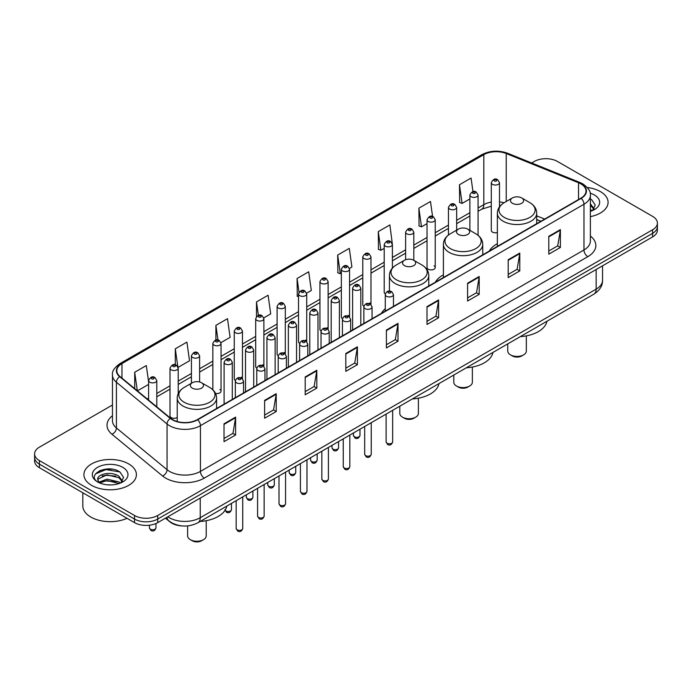 <?xml version="1.0" encoding="UTF-8"?>
<svg xmlns="http://www.w3.org/2000/svg" width="692" height="692" viewBox="0 0 692 692"><rect width="100%" height="100%" fill="white"/><g stroke="black" fill="none" stroke-linecap="round" stroke-linejoin="round"><path stroke-width="1.04" d="M385.28 308.762A28.977 16.729 0 0 0 381.422 313.338M443.39 274.854A28.977 16.729 0 0 0 435.398 282.172M497.358 243.696A28.977 16.729 0 0 0 489.365 251.014M435.233 267.536L435.233 219.771A4.1 2.37 180 0 1 432.708 221.95A4.1 2.37 180 0 1 428.236 221.44A4.1 2.37 180 0 1 427.033 219.771L427.033 267.536A4.1 2.37 0 0 0 428.236 269.214A4.1 2.37 0 0 0 432.708 269.724A4.1 2.37 0 0 0 435.233 267.536A4.1 2.37 0 0 0 434.031 265.858M392.399 268.081L392.399 244.501A4.1 2.37 180 0 1 389.864 246.689A4.1 2.37 180 0 1 385.401 246.17A4.1 2.37 180 0 1 384.198 244.501L384.198 292.266A4.1 2.37 0 0 0 385.349 293.918M370.981 304.532L370.981 256.862A4.1 2.37 180 0 1 368.447 259.05A4.1 2.37 180 0 1 363.975 258.54A4.1 2.37 180 0 1 362.781 256.862L362.781 304.636A4.1 2.37 0 0 0 363.931 306.279M348.361 315.327A4.1 2.37 0 0 1 349.555 316.893L349.564 269.231A4.1 2.37 180 0 1 347.029 271.42A4.1 2.37 180 0 1 342.557 270.909A4.1 2.37 180 0 1 341.355 269.231L341.355 317.005A4.1 2.37 0 0 0 342.514 318.649M326.935 327.697A4.1 2.37 0 0 1 328.138 329.262L328.138 281.601A4.1 2.37 180 0 1 325.612 283.789A4.1 2.37 180 0 1 321.14 283.27A4.1 2.37 180 0 1 319.938 281.601L319.938 329.366A4.1 2.37 0 0 0 321.097 331.018M305.518 340.057A4.1 2.37 0 0 1 306.72 341.632L306.72 293.962A4.1 2.37 180 0 1 304.186 296.15A4.1 2.37 180 0 1 299.723 295.64A4.1 2.37 180 0 1 298.52 293.962L298.52 341.736A4.1 2.37 0 0 0 299.671 343.379M285.303 354.001L285.303 306.331A4.1 2.37 180 0 1 282.768 308.52A4.1 2.37 180 0 1 278.305 308.001A4.1 2.37 180 0 1 277.103 306.331L277.103 354.096A4.1 2.37 0 0 0 278.253 355.749M262.683 364.788A4.1 2.37 0 0 1 263.877 366.362L263.886 318.701A4.1 2.37 180 0 1 261.351 320.88A4.1 2.37 180 0 1 256.879 320.37A4.1 2.37 180 0 1 255.685 318.701L255.685 366.466A4.1 2.37 0 0 0 256.836 368.109M241.266 377.157A4.1 2.37 0 0 1 242.46 378.723L242.46 331.061A4.1 2.37 180 0 1 239.934 333.25A4.1 2.37 180 0 1 235.462 332.74A4.1 2.37 180 0 1 234.259 331.061L234.259 378.835A4.1 2.37 0 0 0 235.418 380.479M178.207 393.618L178.207 368.161A4.1 2.37 180 0 1 175.673 370.35A4.1 2.37 180 0 1 171.209 369.839A4.1 2.37 180 0 1 170.007 368.161L170.007 415.927A4.1 2.37 0 0 0 171.209 417.605A4.1 2.37 0 0 0 177.23 417.466M499.494 206.813L499.494 182.671A4.1 2.37 180 0 1 496.96 184.859A4.1 2.37 180 0 1 492.496 184.34A4.1 2.37 180 0 1 491.294 182.671L491.294 230.436A4.1 2.37 0 0 0 492.496 232.114A4.1 2.37 0 0 0 497.358 232.512M540.815 221.31L536.724 219.658M370.973 304.532A4.1 2.37 0 0 0 369.779 302.958M285.294 353.993A4.1 2.37 0 0 0 284.101 352.427M215.532 393.419A4.1 2.37 0 0 0 221.042 391.196A4.1 2.37 0 0 0 219.84 389.527M182.281 525.937A16.4 9.472 180 0 1 169.99 521.915L165.44 518.17M112.346 469.219A21.867 12.629 0 0 0 99.544 470.742M112.467 405.002L39.401 447.179A16.4 9.472 0 0 0 34.6 453.874L34.6 461.019A16.4 9.472 0 0 0 39.401 467.714L134.516 522.633A16.4 9.472 0 0 0 157.715 522.633L652.599 236.915A16.4 9.472 0 0 0 657.4 230.211L657.4 226.639A16.4 9.472 0 0 1 652.599 233.342A16.4 9.472 0 0 0 657.4 226.639L657.4 223.075A16.4 9.472 0 0 0 652.599 216.371L557.484 161.461A16.4 9.472 0 0 0 534.285 161.461L531.672 162.975M34.6 453.874A16.4 9.472 0 0 0 39.401 460.578L134.516 515.488A16.4 9.472 0 0 0 157.715 515.488L157.715 519.061L652.599 233.342L157.715 519.061A16.4 9.472 0 0 1 134.516 519.061A16.4 9.472 0 0 0 157.715 519.061L157.715 522.633M39.401 460.578L39.401 464.142L134.516 519.061L39.401 464.142A16.4 9.472 0 0 1 34.6 457.447A16.4 9.472 0 0 0 39.401 464.142L39.401 467.714M600.405 191.597A26.244 15.155 0 0 0 587.292 187.489A26.244 15.155 0 0 1 600.405 191.597A26.244 15.155 0 0 1 608.086 202.315A26.244 15.155 0 0 0 600.405 191.597M128.712 463.925A26.244 15.155 0 0 0 100.115 460.638A26.244 15.155 0 0 0 83.914 474.634A26.244 15.155 0 0 0 91.595 485.351A26.244 15.155 0 0 0 120.2 488.638A26.244 15.155 0 0 0 136.402 474.634A26.244 15.155 0 0 0 128.712 463.925A26.244 15.155 0 0 0 100.115 460.638A26.244 15.155 0 0 0 83.914 474.634A26.244 15.155 0 0 0 91.595 485.351A26.244 15.155 0 0 0 120.2 488.638A26.244 15.155 0 0 0 136.402 474.634A26.244 15.155 0 0 0 128.712 463.925M580.873 183.899A17.499 10.103 180 0 1 586.003 191.035A17.499 10.103 180 0 1 580.873 198.18L197.341 419.612A17.499 10.103 180 0 1 170.639 418.262L120.001 376.517A17.499 10.103 180 0 1 116.836 370.722A17.499 10.103 180 0 1 121.965 363.577L483.82 154.662A17.499 10.103 180 0 1 506.224 153.529L578.538 182.766A17.499 10.103 180 0 1 580.873 183.899M581.185 183.717A17.931 10.354 0 0 0 578.789 182.558L506.475 153.321A17.931 10.354 0 0 0 483.509 154.48L121.654 363.395A17.931 10.354 0 0 0 119.647 376.656L170.275 418.409A17.931 10.354 0 0 0 197.653 419.793L581.185 198.362A17.931 10.354 0 0 0 581.185 183.717M224.018 423.807L224.018 441.669L235.617 434.974L235.617 417.112L224.018 423.807M224.018 438.503L232.953 433.339L235.574 417.708A4.377 2.526 -120 0 0 235.617 417.112M232.875 433.391L235.617 434.974M264.612 400.374L264.612 418.228L276.212 411.532L276.212 393.679L264.612 400.374M264.612 415.062L273.548 409.906L276.169 394.267A4.377 2.526 -120 0 0 276.212 393.679M273.47 409.949L276.212 411.532M305.207 376.932L305.207 394.795L316.806 388.1L316.806 370.237L305.207 376.932M305.207 391.62L314.142 386.465L316.763 370.834A4.377 2.526 -120 0 0 316.806 370.237M314.064 386.508L316.806 388.1M345.81 353.5L345.81 371.353L357.409 364.658L357.409 346.804L345.81 353.5M345.81 368.187L354.737 363.032L357.357 347.393A4.377 2.526 -120 0 0 357.409 346.804M354.659 363.075L357.409 364.658M548.782 236.309L548.782 254.163L560.382 247.468L560.382 229.614L548.782 236.309M548.782 250.997L557.717 245.842L560.338 230.202A4.377 2.526 -120 0 0 560.382 229.614M557.64 245.885L560.382 247.468M508.188 259.742L508.188 277.604L519.787 270.909L519.787 253.047L508.188 259.742M508.188 274.439L517.123 269.274L519.744 253.644A4.377 2.526 -120 0 0 519.787 253.047M517.045 269.326L519.787 270.909M467.593 283.184L467.593 301.037L479.193 294.342L479.193 276.489L467.593 283.184M467.593 297.871L476.528 292.716L479.149 277.077A4.377 2.526 -120 0 0 479.193 276.489M476.451 292.759L479.193 294.342M426.999 306.625L426.999 324.479L438.598 317.784L438.598 299.921L426.999 306.625M426.999 321.313L435.934 316.149L438.546 300.518A4.377 2.526 -120 0 0 438.598 299.921M435.856 316.201L438.598 317.784M386.404 330.058L386.404 347.92L398.004 341.217L398.004 323.363L386.404 330.058M386.404 344.746L395.34 339.59L397.952 323.96A4.377 2.526 -120 0 0 398.004 323.363M395.262 339.634L398.004 341.217M590.371 216.639A26.244 15.155 0 0 0 608.086 202.315A26.244 15.155 0 0 1 590.371 216.639M157.715 515.488L652.599 229.77A16.4 9.472 0 0 0 657.4 223.075M220.947 342.627L230.116 337.333L227.495 318.675L215.904 325.37L215.904 340.014M178.103 367.365L189.522 360.774L186.901 342.116L175.301 348.811L175.301 364.779M148.59 381.785L146.306 365.549L134.706 372.244L134.706 388.636M349.46 268.435L351.908 267.017L349.287 248.359L337.687 255.054L337.878 272.804M392.295 243.696L389.881 224.926L378.282 231.621L378.472 249.371M432.578 216.458L430.476 201.484L418.876 208.18L419.067 225.929M472.973 191.606L471.07 178.052L459.479 184.747L459.661 202.496M263.782 317.896L270.71 313.891L268.098 295.233L256.498 301.937L256.498 316.547M306.617 293.166L311.305 290.458L308.693 271.8L297.093 278.495L297.275 296.245M298.52 296.712L297.093 296.176M297.093 278.495L299.022 292.24M337.687 255.054L340.308 273.721L341.355 273.106M340.308 273.721L337.687 272.735M378.282 231.621L380.903 250.279L384.198 248.376M380.903 250.279L378.282 249.302M418.876 208.18L421.497 226.838L427.033 223.646M421.497 226.838L418.876 225.86M459.479 184.747L462.092 203.405L469.877 198.915M462.092 203.405L459.479 202.427M256.498 301.937L258.384 315.37M215.904 325.37L217.954 340.006M175.301 348.811L177.801 366.596M137.405 390.859L148.59 384.406M134.706 372.244L137.31 390.781M590.371 209.46L592.032 210.757M590.371 210.878L590.847 211.198M590.371 203.794L594.134 208.837M590.371 205.213L593.857 209.2M590.371 211.345A17.828 10.293 0 0 0 594.445 209.59A17.828 10.293 0 0 0 594.445 195.032A17.828 10.293 0 0 0 590.172 193.206M592.447 210.584L595.241 205.1L591.712 199.78M590.371 199.114L591.47 199.616M507.746 343.881L507.746 351.069A9.299 5.363 0 0 0 510.471 354.858L512.409 355.973A6.565 3.789 0 0 0 521.682 355.973L523.619 354.858A9.299 5.363 0 0 0 526.335 351.069L526.335 335.88M512.409 355.973L510.471 354.858A9.299 5.363 0 0 0 523.619 354.858M512.409 203.292A6.565 3.789 0 0 0 521.682 203.292A6.565 3.789 0 0 0 521.682 197.938L529.83 202.644A18.078 10.441 0 0 1 529.83 217.4A18.078 10.441 0 0 1 504.26 217.4A18.078 10.441 0 0 1 504.26 202.644C499.806 205.282 497.505 208.794 497.358 213.179A19.687 11.366 0 0 0 503.127 221.215A19.687 11.366 0 0 0 524.579 223.68A19.687 11.366 0 0 0 536.724 213.179C536.585 208.794 534.285 205.282 529.83 202.644L521.682 197.938A6.565 3.789 0 0 0 512.409 197.938A6.565 3.789 0 0 0 512.409 203.292M520.306 336.623A30.076 17.361 0 0 0 546.939 321.252M453.779 375.038L453.779 382.226A9.299 5.363 0 0 0 456.495 386.024L458.433 387.139A6.565 3.789 0 0 0 467.714 387.139L469.643 386.024A9.299 5.363 0 0 0 472.368 382.226L472.368 367.037M458.433 387.139L456.495 386.024A9.299 5.363 0 0 0 469.643 386.024M458.433 234.458A6.565 3.789 0 0 0 467.714 234.458A6.565 3.789 0 0 0 467.714 229.095L475.854 233.801A18.078 10.441 0 0 1 475.854 248.566A18.078 10.441 0 0 1 450.284 248.566A18.078 10.441 0 0 1 450.284 233.801C445.83 236.448 443.529 239.96 443.39 244.337A19.687 11.366 0 0 0 449.151 252.372A19.687 11.366 0 0 0 470.603 254.838A19.687 11.366 0 0 0 482.757 244.337C482.609 239.96 480.309 236.448 475.854 233.801L467.714 229.095A6.565 3.789 0 0 0 458.433 229.095A6.565 3.789 0 0 0 458.433 234.458M466.339 367.789A30.076 17.361 0 0 0 492.963 352.418M399.803 406.204L399.803 413.383A9.299 5.363 0 0 0 402.528 417.181L404.457 418.297A6.565 3.789 0 0 0 413.738 418.297L415.667 417.181A9.299 5.363 0 0 0 418.392 413.383L418.392 398.203M404.457 418.297L402.528 417.181A9.299 5.363 0 0 0 415.667 417.181M404.457 265.616A6.565 3.789 0 0 0 413.738 265.616A6.565 3.789 0 0 0 413.738 260.261L421.886 264.958A18.078 10.441 0 0 1 421.886 279.724A18.078 10.441 0 0 1 396.308 279.724A18.078 10.441 0 0 1 396.308 264.958C391.862 267.605 389.561 271.117 389.414 275.502A19.687 11.366 0 0 0 395.175 283.538A19.687 11.366 0 0 0 416.627 286.004A19.687 11.366 0 0 0 428.78 275.502C428.633 271.117 426.341 267.605 421.886 264.958L413.738 260.261A6.565 3.789 0 0 0 404.457 260.261A6.565 3.789 0 0 0 404.457 265.616M412.363 398.947A30.076 17.361 0 0 0 438.996 383.576M187.619 525.903L187.619 535.893A9.299 5.363 0 0 0 190.343 539.682L192.281 540.798A6.565 3.789 0 0 0 201.554 540.798L203.491 539.682A9.299 5.363 0 0 0 206.207 535.893L206.207 520.704M192.281 540.798L190.343 539.682A9.299 5.363 0 0 0 203.491 539.682M192.281 388.117A6.565 3.789 0 0 0 201.554 388.117A6.565 3.789 0 0 0 201.554 382.762L209.702 387.459A18.078 10.441 0 0 1 209.702 402.225A18.078 10.441 0 0 1 184.133 402.225A18.078 10.441 0 0 1 184.133 387.459C179.678 390.106 177.377 393.618 177.23 398.004A19.687 11.366 0 0 0 182.999 406.04A19.687 11.366 0 0 0 204.451 408.505A19.687 11.366 0 0 0 216.596 398.004C216.458 393.618 214.157 390.106 209.702 387.459L201.554 382.762A6.565 3.789 0 0 0 192.281 382.762A6.565 3.789 0 0 0 192.281 388.117M200.178 521.448A30.076 17.361 0 0 0 226.812 506.077M82.815 492.782L82.815 505.887A27.343 15.786 0 0 0 90.825 517.045A27.343 15.786 0 0 0 127.025 518.308M107.174 484.781L111.334 484.91M98.999 482.168L106.957 479.132L118.894 481.926L120.347 483.085M99.726 482.929L106.957 480.551L119.162 483.518M99.12 482.722L97.84 479.729A12.361 7.136 0 0 0 99.838 483.033M122.449 481.156L118.894 476.252C111.481 470.716 96.214 474.132 97.84 479.729L97.797 479.184M97.875 479.902L98.221 478.976L106.957 474.876L118.894 477.67L122.164 481.528M120.763 482.912L123.557 477.428L120.027 472.1C107.519 463.112 85.289 474.963 98.126 482.22L98.757 482.609M122.761 467.359A17.828 10.293 0 0 0 97.555 467.359A17.828 10.293 0 0 0 97.555 481.917A17.828 10.293 0 0 0 122.761 481.917A17.828 10.293 0 0 0 122.761 467.359M95.513 473.89L105.988 469.591L119.785 471.944M102.053 475.975L105.988 475.266L115.832 476.105M102.053 481.649L105.988 480.931L115.832 481.779M167.845 516.777A21.867 12.629 0 0 0 169.315 517.72A21.867 12.629 0 0 0 200.239 517.72L596.149 289.144A21.867 12.629 0 0 0 602.55 280.217C602.715 285.64 599.826 290.285 593.883 294.152L197.973 522.728A10.934 6.314 60 0 0 200.239 517.72L200.239 498.076M596.149 269.499L596.149 289.144A10.934 6.314 60 0 1 593.883 294.152M166.954 517.296A10.934 7.318 129.5 0 0 168.865 520.851L165.544 518.109M652.599 236.915L652.599 229.77M134.516 522.633L134.516 515.488M590.371 236.033A27.343 15.786 180 0 1 587.837 256.663L204.304 478.094A5.467 3.157 60 0 1 200.438 471.399L583.97 249.968A21.867 12.629 0 0 0 590.371 241.041L590.371 195.326A21.867 12.629 180 0 1 583.97 204.252A5.467 3.157 -120 0 0 581.185 198.362M204.304 478.094A27.343 15.786 180 0 1 165.639 478.094A27.343 15.786 180 0 1 162.577 475.992L111.94 434.239A27.343 15.786 180 0 1 112.467 415.719M169.505 471.399A21.867 12.629 0 0 0 200.438 471.399L200.438 425.684A21.867 12.629 180 0 1 167.057 423.997L116.42 382.252A21.867 12.629 180 0 1 112.467 375.003L112.467 420.719A21.867 12.629 0 0 0 116.42 427.967L167.057 469.712A21.867 12.629 0 0 0 169.505 471.399M590.371 195.326C591.106 191.909 588.589 188.094 582.837 183.89L579.965 182.498A5.467 2.56 112 0 0 578.789 182.558M579.965 182.498L507.651 153.261C498.595 150.06 489.997 150.527 481.857 154.662A5.467 3.157 60 0 1 483.509 154.48M121.654 363.395A5.467 3.157 -120 0 0 120.001 363.577C114.327 367.651 111.81 371.466 112.467 375.003M119.647 376.656A5.467 3.659 129.5 0 0 116.42 382.252L116.42 427.967A5.467 3.659 -50.5 0 1 111.94 434.239M507.651 153.261A5.467 2.56 112 0 0 506.475 153.321M170.275 418.409A5.467 3.659 129.5 0 0 167.057 423.997L167.057 469.712A5.467 3.659 -50.5 0 1 162.577 475.992M197.653 419.793A5.467 3.157 60 0 1 200.438 425.684L583.97 204.252L583.97 249.968A5.467 3.157 60 0 0 587.837 256.663M121.965 363.577L121.965 378.135M578.538 182.766L578.538 199.53M506.224 153.529L506.224 201.502M544.682 219.079L536.724 215.861M504.027 202.773A17.499 10.103 0 0 0 499.494 201.882M491.294 202.107A17.499 10.103 0 0 0 483.82 204.668L478.077 207.981M483.82 154.662L483.82 204.668A9.844 5.683 60 0 1 481.779 209.166L478.077 211.311M469.877 212.712L456.659 220.35M448.451 225.082L435.233 232.711M427.033 237.451L413.816 245.08M405.616 249.812L392.399 257.441M384.198 262.182L370.981 269.811M362.781 274.542L349.564 282.18M341.355 286.912L328.138 294.541M319.938 299.281L306.72 306.911M298.52 311.642L285.303 319.28M277.103 324.012L263.886 331.641M255.685 336.381L242.46 344.01M234.259 348.742L221.042 356.371M212.842 361.112L199.625 368.741M191.424 373.472L178.207 381.11M170.007 385.842L156.79 393.471M148.59 398.211L147.249 398.981M386.404 330.629L397.952 323.96M426.999 307.187L438.546 300.518M467.593 283.746L479.149 277.077M508.188 260.313L519.744 253.644M548.782 236.872L560.338 230.202M345.81 354.062L357.357 347.393M305.207 377.503L316.763 370.834M264.612 400.936L276.169 394.267M224.018 424.378L235.574 417.708M392.658 441.911C391.577 444.869 389.899 445.726 387.624 444.506L386.101 441.911A3.278 1.894 0 0 0 387.062 443.252A3.278 1.894 0 0 0 390.634 443.667A3.278 1.894 0 0 0 392.658 441.911L392.658 410.321M386.482 296.262A4.1 2.37 180 0 1 385.28 294.593C386.326 291.228 388.471 290.251 391.715 291.661L393.48 294.593A4.1 2.37 180 0 1 390.945 296.773A4.1 2.37 180 0 1 386.482 296.262M390.349 291.799A1.367 0.787 0 0 0 388.411 291.799A1.367 0.787 0 0 0 388.411 292.915A1.367 0.787 0 0 0 390.349 292.915A1.367 0.787 0 0 0 390.349 291.799M371.241 454.281C370.159 457.23 368.481 458.095 366.206 456.876L364.684 454.281A3.278 1.894 0 0 0 365.644 455.621A3.278 1.894 0 0 0 369.217 456.028A3.278 1.894 0 0 0 371.241 454.281L371.241 422.691M365.065 308.632A4.1 2.37 180 0 1 363.862 306.954C364.909 303.589 367.054 302.612 370.298 304.03L372.062 306.954A4.1 2.37 180 0 1 369.528 309.142A4.1 2.37 180 0 1 365.065 308.632M368.931 304.169A1.367 0.787 0 0 0 366.994 304.169A1.367 0.787 0 0 0 366.994 305.284A1.367 0.787 0 0 0 368.931 305.284A1.367 0.787 0 0 0 368.931 304.169M349.823 466.65C348.742 469.6 347.064 470.465 344.789 469.237L343.258 466.65A3.278 1.894 0 0 0 344.218 467.982A3.278 1.894 0 0 0 347.799 468.397A3.278 1.894 0 0 0 349.823 466.65L349.823 435.06M343.639 320.993A4.1 2.37 180 0 1 342.436 319.323C343.492 315.959 345.637 314.981 348.872 316.4L350.645 319.323A4.1 2.37 180 0 1 348.111 321.512A4.1 2.37 180 0 1 343.639 320.993M347.505 316.529A1.367 0.787 0 0 0 345.576 316.529A1.367 0.787 0 0 0 345.576 317.645A1.367 0.787 0 0 0 347.505 317.645A1.367 0.787 0 0 0 347.505 316.529M328.406 479.011C327.325 481.961 325.647 482.826 323.372 481.606L321.841 479.011A3.278 1.894 0 0 0 322.801 480.352A3.278 1.894 0 0 0 326.382 480.767A3.278 1.894 0 0 0 328.406 479.011L328.406 447.421M322.221 333.362A4.1 2.37 180 0 1 321.019 331.684C322.065 328.319 324.211 327.351 327.454 328.761L329.219 331.684A4.1 2.37 180 0 1 326.693 333.873A4.1 2.37 180 0 1 322.221 333.362M326.088 328.899A1.367 0.787 0 0 0 324.159 328.899A1.367 0.787 0 0 0 324.159 330.015A1.367 0.787 0 0 0 326.088 330.015A1.367 0.787 0 0 0 326.088 328.899M306.98 491.381C305.907 494.33 304.229 495.195 301.946 493.967L300.423 491.381A3.278 1.894 0 0 0 301.383 492.721A3.278 1.894 0 0 0 304.956 493.128A3.278 1.894 0 0 0 306.98 491.381L306.98 459.791M300.804 345.732A4.1 2.37 180 0 1 299.601 344.054C300.648 340.689 302.793 339.711 306.037 341.13L307.802 344.054A4.1 2.37 180 0 1 305.276 346.242A4.1 2.37 180 0 1 300.804 345.732M304.67 341.26A1.367 0.787 0 0 0 302.733 341.26A1.367 0.787 0 0 0 302.733 342.384A1.367 0.787 0 0 0 304.67 342.384A1.367 0.787 0 0 0 304.67 341.26M285.562 503.75C284.481 506.7 282.803 507.556 280.528 506.336L279.006 503.75A3.278 1.894 0 0 0 279.966 505.082A3.278 1.894 0 0 0 283.538 505.497A3.278 1.894 0 0 0 285.562 503.75L285.562 472.16M279.386 358.093A4.1 2.37 180 0 1 278.184 356.423C279.231 353.058 281.376 352.081 284.62 353.491L286.384 356.423A4.1 2.37 180 0 1 283.85 358.612A4.1 2.37 180 0 1 279.386 358.093M283.253 353.629A1.367 0.787 0 0 0 281.315 353.629A1.367 0.787 0 0 0 281.315 354.745A1.367 0.787 0 0 0 283.253 354.745A1.367 0.787 0 0 0 283.253 353.629M264.145 516.111C263.064 519.061 261.386 519.926 259.111 518.706L257.58 516.111A3.278 1.894 0 0 0 258.548 517.452A3.278 1.894 0 0 0 262.121 517.858A3.278 1.894 0 0 0 264.145 516.111L264.145 484.521M257.969 370.462A4.1 2.37 180 0 1 256.767 368.784C257.813 365.419 259.958 364.45 263.202 365.86L264.967 368.784A4.1 2.37 180 0 1 262.432 370.973A4.1 2.37 180 0 1 257.969 370.462M261.835 365.999A1.367 0.787 0 0 0 259.898 365.999A1.367 0.787 0 0 0 259.898 367.115A1.367 0.787 0 0 0 261.835 367.115A1.367 0.787 0 0 0 261.835 365.999M242.728 528.48C241.646 531.43 239.968 532.295 237.693 531.067L236.162 528.48A3.278 1.894 0 0 0 237.122 529.821A3.278 1.894 0 0 0 240.704 530.228A3.278 1.894 0 0 0 242.728 528.48L242.728 496.891M236.543 382.823A4.1 2.37 180 0 1 235.341 381.154C236.396 377.789 238.541 376.811 241.776 378.23L243.549 381.154A4.1 2.37 180 0 1 241.015 383.342A4.1 2.37 180 0 1 236.543 382.823M240.409 378.36A1.367 0.787 0 0 0 238.48 378.36A1.367 0.787 0 0 0 238.48 379.476A1.367 0.787 0 0 0 240.409 379.476A1.367 0.787 0 0 0 240.409 378.36M354.39 436.756A3.278 1.894 0 0 0 357.963 437.171A3.278 1.894 0 0 0 359.987 435.415C358.906 438.373 357.228 439.23 354.953 438.01L353.43 435.415A3.278 1.894 0 0 0 354.39 436.756M360.809 325.231L360.809 288.097A4.1 2.37 180 0 1 358.283 290.277A4.1 2.37 180 0 1 353.811 289.766A4.1 2.37 180 0 1 352.609 288.097L352.609 329.972M355.74 286.419A1.367 0.787 0 0 0 357.678 286.419A1.367 0.787 0 0 0 357.678 285.303A1.367 0.787 0 0 0 355.74 285.303A1.367 0.787 0 0 0 355.74 286.419M332.973 449.125A3.278 1.894 0 0 0 336.546 449.532A3.278 1.894 0 0 0 338.57 447.785C337.488 450.734 335.81 451.599 333.535 450.38L332.013 447.785A3.278 1.894 0 0 0 332.973 449.125M339.391 337.601L339.391 300.458A4.1 2.37 180 0 1 336.857 302.646A4.1 2.37 180 0 1 332.394 302.136A4.1 2.37 180 0 1 331.191 300.458L331.191 342.332M334.322 298.788A1.367 0.787 0 0 0 336.26 298.788A1.367 0.787 0 0 0 336.26 297.672A1.367 0.787 0 0 0 334.322 297.672A1.367 0.787 0 0 0 334.322 298.788M311.556 461.495A3.278 1.894 0 0 0 315.128 461.901A3.278 1.894 0 0 0 317.152 460.154C316.071 463.104 314.393 463.969 312.118 462.74L310.587 460.154A3.278 1.894 0 0 0 311.556 461.495M317.974 349.97L317.974 312.827A4.1 2.37 180 0 1 315.44 315.016A4.1 2.37 180 0 1 310.967 314.497A4.1 2.37 180 0 1 309.774 312.827L309.774 354.702M312.905 311.149A1.367 0.787 0 0 0 314.834 311.149A1.367 0.787 0 0 0 314.834 310.033A1.367 0.787 0 0 0 312.905 310.033A1.367 0.787 0 0 0 312.905 311.149M290.13 473.856A3.278 1.894 0 0 0 293.711 474.271A3.278 1.894 0 0 0 295.735 472.515C294.654 475.465 292.976 476.33 290.701 475.11L289.17 472.515A3.278 1.894 0 0 0 290.13 473.856M296.557 362.331L296.557 325.188A4.1 2.37 180 0 1 294.022 327.377A4.1 2.37 180 0 1 289.55 326.866A4.1 2.37 180 0 1 288.348 325.188L288.348 367.071M291.488 323.519A1.367 0.787 0 0 0 293.417 323.519A1.367 0.787 0 0 0 293.417 322.403A1.367 0.787 0 0 0 291.488 322.403A1.367 0.787 0 0 0 291.488 323.519M268.712 486.225A3.278 1.894 0 0 0 272.285 486.632A3.278 1.894 0 0 0 274.317 484.884C273.236 487.834 271.558 488.699 269.283 487.471L267.752 484.884A3.278 1.894 0 0 0 268.712 486.225M275.131 374.701L275.131 337.558A4.1 2.37 180 0 1 272.605 339.746A4.1 2.37 180 0 1 268.133 339.236A4.1 2.37 180 0 1 266.93 337.558L266.93 379.432M270.07 335.888A1.367 0.787 0 0 0 271.999 335.888A1.367 0.787 0 0 0 271.999 334.772A1.367 0.787 0 0 0 270.07 334.772A1.367 0.787 0 0 0 270.07 335.888M247.295 498.586A3.278 1.894 0 0 0 250.867 499.001A3.278 1.894 0 0 0 252.891 497.254C251.81 500.204 250.132 501.069 247.857 499.84L246.335 497.254A3.278 1.894 0 0 0 247.295 498.586M253.713 387.07L253.713 349.927A4.1 2.37 180 0 1 251.187 352.116A4.1 2.37 180 0 1 246.715 351.597A4.1 2.37 180 0 1 245.513 349.927L245.513 391.802M248.644 348.249A1.367 0.787 0 0 0 250.582 348.249A1.367 0.787 0 0 0 250.582 347.133A1.367 0.787 0 0 0 248.644 347.133A1.367 0.787 0 0 0 248.644 348.249M225.099 510.246A3.278 1.894 0 0 0 225.877 510.956A3.278 1.894 0 0 0 229.45 511.371A3.278 1.894 0 0 0 231.474 509.615C230.393 512.564 228.715 513.429 226.44 512.21L224.917 509.615M232.296 399.431L232.296 362.288A4.1 2.37 180 0 1 229.761 364.476A4.1 2.37 180 0 1 225.298 363.966A4.1 2.37 180 0 1 224.096 362.288L224.096 404.171M227.227 360.618A1.367 0.787 0 0 0 229.164 360.618A1.367 0.787 0 0 0 229.164 359.503A1.367 0.787 0 0 0 227.227 359.503A1.367 0.787 0 0 0 227.227 360.618M494.425 180.993A1.367 0.787 0 0 0 496.363 180.993A1.367 0.787 0 0 0 496.363 179.877A1.367 0.787 0 0 0 494.425 179.877A1.367 0.787 0 0 0 494.425 180.993M478.077 235.315L478.077 195.032A4.1 2.37 180 0 1 475.542 197.22A4.1 2.37 180 0 1 471.07 196.71A4.1 2.37 180 0 1 469.877 195.032L469.877 230.35M473.008 193.362A1.367 0.787 0 0 0 474.937 193.362A1.367 0.787 0 0 0 474.937 192.246A1.367 0.787 0 0 0 473.008 192.246A1.367 0.787 0 0 0 473.008 193.362M456.659 230.125L456.659 207.401A4.1 2.37 180 0 1 454.125 209.59A4.1 2.37 180 0 1 449.653 209.07A4.1 2.37 180 0 1 448.451 207.401L448.451 235.012M451.591 205.723A1.367 0.787 0 0 0 453.519 205.723A1.367 0.787 0 0 0 453.519 204.607A1.367 0.787 0 0 0 451.591 204.607A1.367 0.787 0 0 0 451.591 205.723M430.165 218.092A1.367 0.787 0 0 0 432.102 218.092A1.367 0.787 0 0 0 432.102 216.977A1.367 0.787 0 0 0 430.165 216.977A1.367 0.787 0 0 0 430.165 218.092M413.816 260.304L413.816 232.131A4.1 2.37 180 0 1 411.282 234.32A4.1 2.37 180 0 1 406.818 233.81A4.1 2.37 180 0 1 405.616 232.131L405.616 259.725M408.747 230.462A1.367 0.787 0 0 0 410.685 230.462A1.367 0.787 0 0 0 410.685 229.346A1.367 0.787 0 0 0 408.747 229.346A1.367 0.787 0 0 0 408.747 230.462M387.33 242.823A1.367 0.787 0 0 0 389.267 242.823A1.367 0.787 0 0 0 389.267 241.707A1.367 0.787 0 0 0 387.33 241.707A1.367 0.787 0 0 0 387.33 242.823M365.912 255.192A1.367 0.787 0 0 0 367.841 255.192A1.367 0.787 0 0 0 367.841 254.076A1.367 0.787 0 0 0 365.912 254.076A1.367 0.787 0 0 0 365.912 255.192M344.495 267.562A1.367 0.787 0 0 0 346.424 267.562A1.367 0.787 0 0 0 346.424 266.437A1.367 0.787 0 0 0 344.495 266.437A1.367 0.787 0 0 0 344.495 267.562M323.069 279.923A1.367 0.787 0 0 0 325.006 279.923A1.367 0.787 0 0 0 325.006 278.807A1.367 0.787 0 0 0 323.069 278.807A1.367 0.787 0 0 0 323.069 279.923M301.651 292.292A1.367 0.787 0 0 0 303.589 292.292A1.367 0.787 0 0 0 303.589 291.176A1.367 0.787 0 0 0 301.651 291.176A1.367 0.787 0 0 0 301.651 292.292M280.234 304.653A1.367 0.787 0 0 0 282.172 304.653A1.367 0.787 0 0 0 282.172 303.537A1.367 0.787 0 0 0 280.234 303.537A1.367 0.787 0 0 0 280.234 304.653M258.817 317.022A1.367 0.787 0 0 0 260.746 317.022A1.367 0.787 0 0 0 260.746 315.907A1.367 0.787 0 0 0 258.817 315.907A1.367 0.787 0 0 0 258.817 317.022M237.399 329.392A1.367 0.787 0 0 0 239.328 329.392A1.367 0.787 0 0 0 239.328 328.276A1.367 0.787 0 0 0 237.399 328.276A1.367 0.787 0 0 0 237.399 329.392M221.042 391.196L221.042 343.431A4.1 2.37 180 0 1 218.516 345.619A4.1 2.37 180 0 1 214.044 345.1A4.1 2.37 180 0 1 212.842 343.431L212.842 389.786M215.973 341.753A1.367 0.787 0 0 0 217.911 341.753A1.367 0.787 0 0 0 217.911 340.637A1.367 0.787 0 0 0 215.973 340.637A1.367 0.787 0 0 0 215.973 341.753M199.625 381.993L199.625 355.792A4.1 2.37 180 0 1 197.09 357.98A4.1 2.37 180 0 1 192.627 357.47A4.1 2.37 180 0 1 191.424 355.792L191.424 383.256M194.556 354.122A1.367 0.787 0 0 0 196.493 354.122A1.367 0.787 0 0 0 196.493 353.007A1.367 0.787 0 0 0 194.556 353.007A1.367 0.787 0 0 0 194.556 354.122M173.138 366.483A1.367 0.787 0 0 0 175.076 366.483A1.367 0.787 0 0 0 175.076 365.367A1.367 0.787 0 0 0 173.138 365.367A1.367 0.787 0 0 0 173.138 366.483M150.363 529.19A3.278 1.894 0 0 0 153.944 529.605A3.278 1.894 0 0 0 155.968 527.858C154.887 530.807 153.209 531.664 150.934 530.444L149.403 527.858A3.278 1.894 0 0 0 150.363 529.19M156.79 406.844L156.79 380.531A4.1 2.37 180 0 1 154.255 382.719A4.1 2.37 180 0 1 149.783 382.2A4.1 2.37 180 0 1 148.59 380.531L148.59 400.08M151.721 378.853A1.367 0.787 0 0 0 153.65 378.853A1.367 0.787 0 0 0 153.65 377.737A1.367 0.787 0 0 0 151.721 377.737A1.367 0.787 0 0 0 151.721 378.853M197.973 522.728C189.175 527.148 180.378 527.148 171.573 522.728L168.865 520.851M602.55 280.217L602.55 265.806M481.857 154.662L120.001 363.577M500.074 206.069L499.494 206.008M491.294 206.19L481.779 209.166M469.877 216.042L456.659 223.672M448.451 228.412L435.233 236.041M427.033 240.773L413.816 248.411M405.616 253.142L392.399 260.772M384.198 265.512L370.981 273.141M362.781 277.873L349.564 285.502M341.355 290.242L328.138 297.871M319.938 302.612L306.72 310.241M298.52 314.972L285.303 322.602M277.103 327.342L263.886 334.971M255.685 339.703L242.46 347.341M234.259 352.072L221.042 359.702M212.842 364.442L199.625 372.071M191.424 376.803L178.207 384.432M170.007 389.172L156.79 396.801M540.936 221.241L536.724 219.537M536.724 223.672L536.724 213.179M497.358 246.395L497.358 213.179M512.409 197.938L504.26 202.644M482.757 254.829L482.757 244.337M443.39 277.561L443.39 244.337M458.433 229.095L450.284 233.801M428.78 285.995L428.78 275.502M389.414 291.064L389.414 275.502M404.457 260.261L396.308 264.958M216.596 408.496L216.596 398.004M177.23 421.532L177.23 398.004M192.281 382.762L184.133 387.459M386.101 441.911L386.101 414.11M385.28 311.106L385.28 294.593M393.48 306.374L393.48 294.593M364.684 454.281L364.684 426.48M363.862 323.475L363.862 306.954M372.062 318.744L372.062 306.954M343.258 466.65L343.258 438.849M342.436 335.845L342.436 319.323M350.645 331.105L350.645 319.323M321.841 479.011L321.841 451.21M321.019 348.206L321.019 331.684M329.219 343.474L329.219 331.684M300.423 491.381L300.423 463.579M299.601 360.575L299.601 344.054M307.802 355.835L307.802 344.054M279.006 503.75L279.006 475.94M278.184 372.936L278.184 356.423M286.384 368.205L286.384 356.423M257.58 516.111L257.58 488.31M256.767 385.306L256.767 368.784M264.967 380.574L264.967 368.784M236.162 528.48L236.162 500.679M235.341 397.675L235.341 381.154M243.549 392.935L243.549 381.154M359.987 435.415L359.987 429.187M360.809 288.097L359.044 285.165C356.665 283.452 354.52 284.429 352.609 288.097M353.43 435.415L353.43 432.976M338.57 447.785L338.57 441.557M339.391 300.458L337.627 297.534C335.248 295.813 333.103 296.79 331.191 300.458M332.013 447.785L332.013 445.345M317.152 460.154L317.152 453.917M317.974 312.827L316.201 309.904C313.822 308.182 311.685 309.16 309.774 312.827M310.587 460.154L310.587 457.706M295.735 472.515L295.735 466.287M296.557 325.188L294.783 322.264C292.405 320.552 290.259 321.52 288.348 325.188M289.17 472.515L289.17 470.076M274.317 484.884L274.317 478.648M275.131 337.558L273.366 334.634C270.987 332.913 268.842 333.89 266.93 337.558M267.752 484.884L267.752 482.436M252.891 497.254L252.891 491.017M253.713 349.927L251.949 347.003C249.57 345.282 247.425 346.26 245.513 349.927M246.335 497.254L246.335 494.806M231.474 509.615L231.474 503.387M232.296 362.288L230.531 359.364C228.152 357.652 226.007 358.62 224.096 362.288M499.494 182.671L497.73 179.738C495.351 178.026 493.206 179.003 491.294 182.671M478.077 195.032L476.304 192.108C473.925 190.395 471.78 191.364 469.877 195.032M456.659 207.401L454.886 204.477C452.507 202.756 450.362 203.733 448.451 207.401M435.233 219.771L433.469 216.838C431.09 215.125 428.945 216.103 427.033 219.771M413.816 232.131L412.051 229.208C409.673 227.486 407.527 228.464 405.616 232.131M392.399 244.501L390.634 241.577C388.255 239.856 386.11 240.833 384.198 244.501M370.981 256.862L369.208 253.938C366.829 252.225 364.684 253.194 362.781 256.862M349.564 269.231L347.791 266.308C345.412 264.586 343.267 265.564 341.355 269.231M328.138 281.601L326.373 278.668C323.994 276.956 321.849 277.933 319.938 281.601M306.72 293.962L304.956 291.038C302.577 289.325 300.432 290.294 298.52 293.962M285.303 306.331L283.538 303.407C281.16 301.686 279.014 302.663 277.103 306.331M263.886 318.701L262.112 315.768C259.734 314.056 257.588 315.024 255.685 318.701M242.46 331.061L240.695 328.138C238.316 326.416 236.171 327.394 234.259 331.061M221.042 343.431L219.278 340.507C216.899 338.786 214.754 339.763 212.842 343.431M199.625 355.792L197.86 352.868C195.481 351.155 193.336 352.124 191.424 355.792M178.207 368.161L176.443 365.238C174.064 363.516 171.919 364.494 170.007 368.161M155.968 527.858L155.968 523.507M156.79 380.531L155.017 377.598C152.638 375.886 150.493 376.863 148.59 380.531M149.403 527.858L149.403 525.211"/></g></svg>

